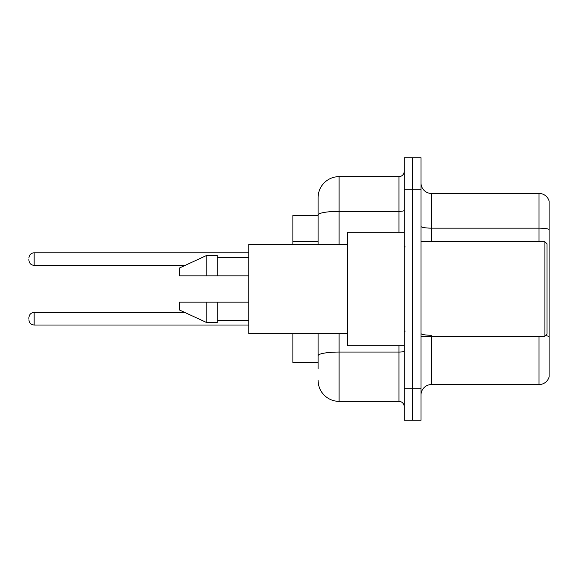 <?xml version="1.0" encoding="UTF-8"?>
<svg xmlns="http://www.w3.org/2000/svg" width="578" height="578" viewBox="0 0 578 578"><rect width="100%" height="100%" fill="white"/><g stroke="black" fill="none" stroke-linecap="round" stroke-linejoin="round"><path stroke-width="0.87" d="M318.088 235.224L318.088 209.193L318.088 215.493L292.887 215.493L292.887 244.371M318.088 362.507L292.887 362.507L292.887 333.629M420.994 395.056A10.498 10.498 0 0 1 431.491 384.558L539.021 384.558L539.021 336.252M412.591 388.756L412.591 420.257L420.994 420.257L420.994 388.756L412.591 388.756L412.591 420.257L404.188 420.257L404.188 388.756L412.591 388.756L412.591 189.244L412.591 388.756M404.188 388.756L404.188 157.743L412.591 157.743L412.591 189.244L412.591 157.743L420.994 157.743L420.994 388.756M549.1 201.007A10.498 10.498 0 0 0 539.021 193.442A10.498 10.498 0 0 1 549.1 201.007L549.1 376.993A10.498 10.498 0 0 1 539.021 384.558M549.1 229.466A10.498 1.821 180 0 0 539.021 228.151L539.021 193.442L431.491 193.442A10.498 10.498 0 0 1 420.994 182.944A10.498 10.498 0 0 0 431.491 193.442L431.491 241.749M318.088 368.807L318.088 333.629L318.088 368.807M339.091 333.629L339.091 401.356L398.943 401.356A5.253 5.253 0 0 1 404.188 406.609A5.253 5.253 0 0 0 398.943 401.356L398.943 345.702M318.088 244.371L318.088 197.647A21.003 21.003 0 0 1 339.091 176.644L398.943 176.644A5.253 5.253 0 0 0 404.188 171.391M318.088 197.647L318.088 209.193M339.091 401.356A21.003 21.003 0 0 1 318.088 380.353M28.9 318.716L28.9 317.669L28.9 318.716M28.9 259.074L28.9 260.122L28.9 259.074M544.902 241.749L546.998 243.851L546.998 334.149L544.902 336.252L544.902 241.749L420.994 241.749M404.188 232.298L347.486 232.298L347.486 345.702L404.188 345.702M347.486 244.371L248.786 244.371L248.786 333.629L347.486 333.629M206.78 275.872L179.476 275.872L179.476 267.997L206.78 255.397L206.78 275.872L248.786 275.872M206.78 255.397L217.277 255.397L217.277 275.872M248.786 302.128L217.277 302.128L217.277 322.603L206.78 322.603L206.78 302.128L179.476 302.128L179.476 310.003L206.78 322.603M179.476 302.128L186.427 302.128M217.277 302.128L206.78 302.128M318.088 241.525L292.887 241.525M431.491 336.252L431.491 384.558M539.021 241.749L539.021 228.151L431.491 228.151A10.498 1.821 0 0 1 420.994 226.33M549.1 336.569A10.498 1.821 180 0 0 545.502 335.652M420.994 189.244L404.188 189.244M431.491 335.262A10.498 1.821 -0 0 1 420.994 333.434M404.188 351.149A5.253 0.91 0 0 1 398.943 352.06L339.091 352.06A21.003 3.649 180 0 0 318.088 355.708M339.091 176.644L339.091 211.353L398.943 211.353L398.943 176.644M318.088 215.002A21.003 3.649 180 0 1 339.091 211.353L339.091 244.371M398.943 232.298L398.943 211.353A5.253 0.91 0 0 0 404.188 210.443M28.9 317.669C29.24 314.446 30.988 312.698 34.153 312.416L34.153 325.017L248.786 325.017M248.786 252.774L34.153 252.774L34.153 265.374C30.988 265.092 29.24 263.344 28.9 260.122M420.994 336.252L544.902 336.252M405.243 247.001L404.188 245.946M217.277 257.499L248.786 257.499M217.277 320.501L248.786 320.501M405.243 330.999L404.188 332.054M34.153 312.416L184.714 312.416M34.153 325.017C30.988 324.735 29.24 322.986 28.9 319.764M34.153 265.374L185.17 265.374M34.153 252.774C30.988 253.056 29.24 254.804 28.9 258.026"/></g></svg>
